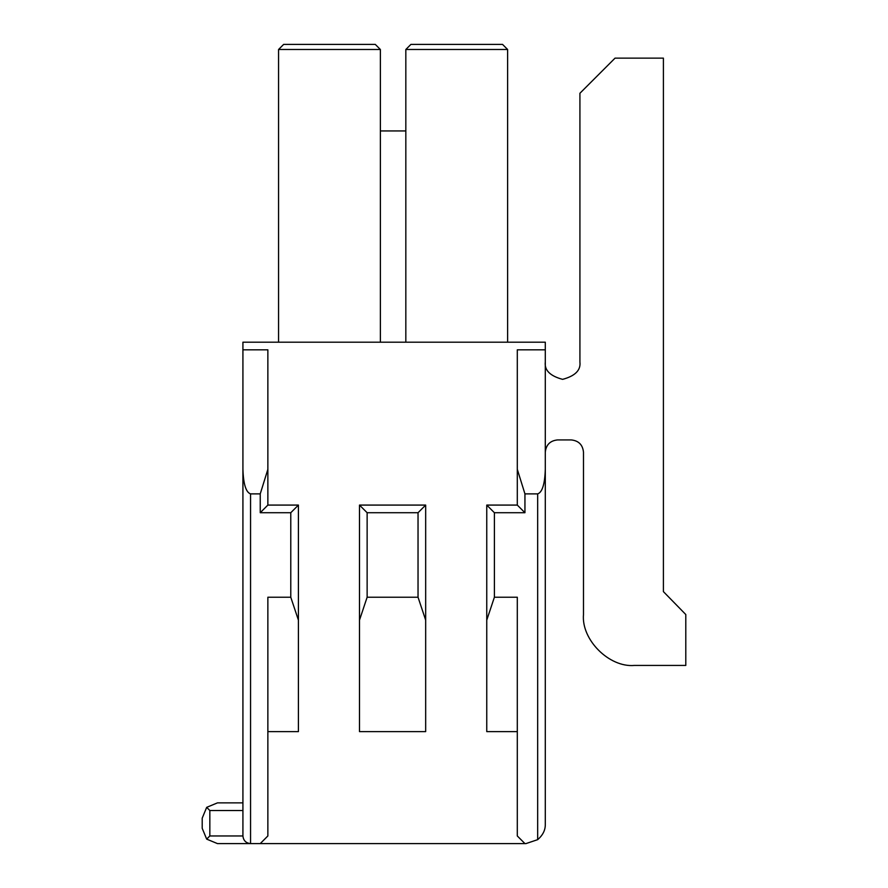<?xml version="1.0" encoding="UTF-8"?>
<svg xmlns="http://www.w3.org/2000/svg" width="888" height="888" viewBox="0 0 888 888"><rect width="100%" height="100%" fill="white"/><g stroke="black" fill="none" stroke-linecap="round" stroke-linejoin="round"><path stroke-width="1.33" d="M250.56 843.6L217.471 843.6L260.24 843.6L250.56 843.6L250.56 493.883L260.24 493.883L267.865 469.33L267.865 349.828L242.924 349.828L242.924 342.191L545.299 342.191L242.924 342.191L242.924 469.33L242.924 349.828L267.865 349.828L267.865 505.083L298.412 505.083L298.412 731.612L267.865 731.612L298.412 731.612L298.412 505.083L267.865 505.083L267.865 469.33L260.24 493.883L250.56 493.883L250.56 843.6C245.954 843.112 243.412 840.57 242.924 835.963L242.924 469.33C243.412 484.138 245.954 492.329 250.56 493.883C245.954 492.329 243.412 484.138 242.924 469.33L242.924 835.963C243.412 840.57 245.954 843.112 250.56 843.6M525.951 843.6L260.24 843.6L267.865 835.963L267.865 597.224L290.776 597.224L290.776 512.72L260.24 512.72L260.24 493.883L260.24 512.72L267.865 505.083L260.24 512.72L290.776 512.72L298.412 505.083L290.776 512.72L290.776 597.224L298.412 620.135L290.776 597.224L267.865 597.224L267.865 835.963L260.24 843.6L525.951 843.6L537.662 839.66L537.662 493.883C542.268 492.329 544.81 484.138 545.299 469.33L545.299 349.828L517.304 349.828L517.304 469.33L524.941 493.883L537.662 493.883L524.941 493.883L524.941 512.72L494.394 512.72L494.394 597.224L517.304 597.224L517.304 835.963L524.941 843.6L517.304 835.963L517.304 597.224L494.394 597.224L494.394 512.72L486.757 505.083L517.304 505.083L517.304 349.828L545.299 349.828L545.299 342.191L545.299 824.253L545.299 469.33C544.81 484.138 542.268 492.329 537.662 493.883L537.662 839.66C542.868 835.186 545.421 830.058 545.299 824.253C545.421 830.058 542.868 835.186 537.662 839.66L525.951 843.6M283.649 44.4L278.566 49.495L380.375 49.495L375.28 44.4L283.649 44.4L375.28 44.4L380.375 49.495L278.566 49.495L283.649 44.4M278.566 342.191L278.566 49.495L278.566 342.191M380.375 342.191L380.375 49.495L380.375 342.191M410.911 44.4L405.827 49.495L507.625 49.495L502.541 44.4L410.911 44.4L502.541 44.4L507.625 49.495L405.827 49.495L410.911 44.4M405.827 342.191L405.827 49.495L405.827 342.191M507.625 342.191L507.625 49.495L507.625 342.191M517.304 731.612L486.757 731.612L486.757 505.083L486.757 620.135L494.394 597.224L486.757 620.135L486.757 731.612L517.304 731.612M425.674 731.612L359.496 731.612L359.496 505.083L425.674 505.083L425.674 731.612L425.674 505.083L418.037 512.72L367.133 512.72L367.133 597.224L418.037 597.224L418.037 512.72L418.037 597.224L425.674 620.135L418.037 597.224L367.133 597.224L367.133 512.72L418.037 512.72L425.674 505.083L359.496 505.083L367.133 512.72L359.496 505.083L359.496 620.135L367.133 597.224L359.496 620.135L359.496 731.612L425.674 731.612M486.757 505.083L494.394 512.72L524.941 512.72L517.304 505.083L486.757 505.083M524.941 493.883L517.304 469.33L517.304 505.083L524.941 512.72L524.941 493.883M545.299 362.049C544.311 370.229 550.083 375.99 562.604 379.354C575.124 375.99 580.896 370.229 579.92 362.049L579.92 93.273L615.04 58.142L663.403 58.142L663.403 591.619L685.791 614.529L685.791 665.434L634.387 665.434C609.201 667.709 581.207 639.715 583.483 614.529L583.483 452.147C582.706 444.777 578.632 440.703 571.262 439.926L557.52 439.926C550.149 440.703 546.076 444.777 545.299 452.147C546.076 444.777 550.149 440.703 557.52 439.926L571.262 439.926C578.632 440.703 582.706 444.777 583.483 452.147L583.483 614.529C581.207 639.715 609.201 667.709 634.387 665.434L685.791 665.434L685.791 614.529L663.403 591.619L663.403 58.142L615.04 58.142L579.92 93.273L579.92 362.049C580.896 370.229 575.124 375.99 562.604 379.354C550.083 375.99 544.311 370.229 545.299 362.049M242.924 810.511L209.834 810.511L209.834 835.963L242.924 835.963L209.834 835.963L206.682 839.127L217.471 843.6L206.682 839.127L209.834 835.963L209.834 810.511L206.682 807.347L202.209 818.148L202.209 828.326L202.209 818.148L206.682 807.347L209.834 810.511L242.924 810.511M217.471 802.874L242.924 802.874L217.471 802.874L206.682 807.347L217.471 802.874M202.209 828.326L206.682 839.127L202.209 828.326L206.682 839.127L217.471 843.6L206.682 839.127L202.209 828.326M206.682 807.347L202.209 818.148L206.682 807.347M405.827 130.936L380.375 130.936L405.827 130.936"/></g></svg>
